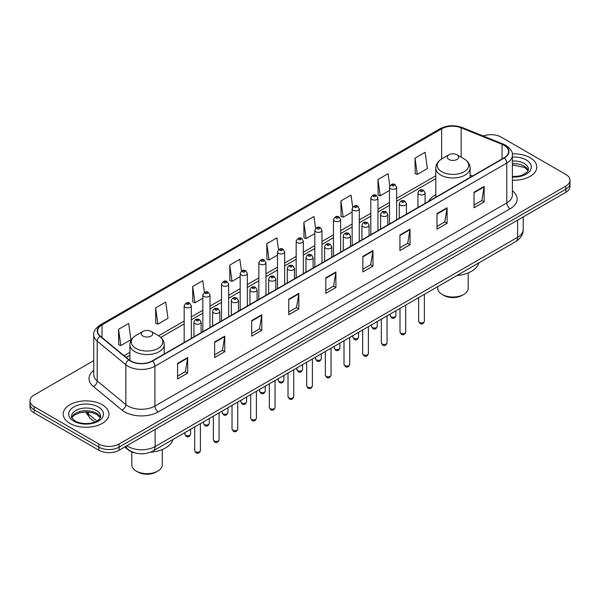 <?xml version="1.0" encoding="UTF-8"?>
<svg xmlns="http://www.w3.org/2000/svg" width="600" height="600" viewBox="0 0 600 600"><rect width="100%" height="100%" fill="white"/><g stroke="black" fill="none" stroke-linecap="round" stroke-linejoin="round"><path stroke-width="0.9" d="M435.803 194.663A25.253 14.58 0 0 0 428.692 201.322M135.09 452.947A14.295 8.25 180 0 1 128.273 449.925L124.718 446.993M93.758 360.615L34.185 395.01A14.295 8.25 0 0 0 30 400.845L30 407.07A14.295 8.25 0 0 0 34.185 412.905L98.873 450.248A14.295 8.25 0 0 0 119.085 450.248L565.815 192.33A14.295 8.25 0 0 0 570 186.495L570 183.382A14.295 8.25 0 0 1 565.815 189.218A14.295 8.25 0 0 0 570 183.382L570 180.278A14.295 8.25 0 0 0 565.815 174.435L501.127 137.093A14.295 8.25 0 0 0 483.232 136.012M30 400.845A14.295 8.25 0 0 0 34.185 406.68L98.873 444.022A14.295 8.25 0 0 0 119.085 444.022L119.085 447.135L565.815 189.218L119.085 447.135A14.295 8.25 0 0 1 98.873 447.135A14.295 8.25 0 0 0 119.085 447.135L119.085 450.248M34.185 406.68L34.185 409.793L98.873 447.135L34.185 409.793A14.295 8.25 0 0 1 30 403.957A14.295 8.25 0 0 0 34.185 409.793L34.185 412.905M530.1 157.71A22.867 13.2 0 0 0 512.265 153.877A22.867 13.2 0 0 1 530.1 157.71A22.867 13.2 0 0 1 536.798 167.047A22.867 13.2 0 0 0 530.1 157.71M102.24 404.737A22.867 13.2 0 0 0 77.317 401.873A22.867 13.2 0 0 0 63.203 414.067A22.867 13.2 0 0 0 69.9 423.405A22.867 13.2 0 0 0 94.823 426.27A22.867 13.2 0 0 0 108.938 414.067A22.867 13.2 0 0 0 102.24 404.737A22.867 13.2 0 0 0 77.317 401.873A22.867 13.2 0 0 0 63.203 414.067A22.867 13.2 0 0 0 69.9 423.405A22.867 13.2 0 0 0 94.823 426.27A22.867 13.2 0 0 0 108.938 414.067A22.867 13.2 0 0 0 102.24 404.737M504.09 145.343A15.247 8.805 180 0 1 508.56 151.567A15.247 8.805 180 0 1 504.09 157.785L152.235 360.93A15.247 8.805 180 0 1 128.962 359.752L100.328 336.142A15.247 8.805 180 0 1 97.575 331.095A15.247 8.805 180 0 1 102.038 324.87L441.63 128.805A15.247 8.805 180 0 1 461.16 127.823L502.058 144.352A15.247 8.805 180 0 1 504.09 145.343M504.36 145.185A15.63 9.022 0 0 0 502.275 144.172L461.377 127.642A15.63 9.022 0 0 0 441.368 128.648L101.767 324.712A15.63 9.022 0 0 0 100.02 336.27L128.655 359.88A15.63 9.022 0 0 0 152.505 361.087L504.36 157.942A15.63 9.022 0 0 0 504.36 145.185M177.57 363.382L177.57 378.945L187.68 373.11L187.68 357.548L177.57 363.382M177.57 376.185L185.355 371.685L187.635 358.065A3.81 2.198 -120 0 0 187.68 357.548M185.288 371.73L187.68 373.11M214.627 341.985L214.627 357.548L224.737 351.712L224.737 336.15L214.627 341.985M214.627 354.788L222.413 350.295L224.692 336.668A3.81 2.198 -120 0 0 224.737 336.15M222.345 350.332L224.737 351.712M251.685 320.587L251.685 336.15L261.795 330.315L261.795 314.752L251.685 320.587M251.685 333.39L259.47 328.897L261.757 315.27A3.81 2.198 -120 0 0 261.795 314.752M259.403 328.935L261.795 330.315M288.75 299.197L288.75 314.752L298.853 308.918L298.853 293.362L288.75 299.197M288.75 311.993L296.535 307.5L298.815 293.88A3.81 2.198 -120 0 0 298.853 293.362M296.46 307.538L298.853 308.918M474.045 192.218L474.045 207.78L484.147 201.945L484.147 186.382L474.045 192.218M474.045 205.02L481.83 200.52L484.11 186.9A3.81 2.198 -120 0 0 484.147 186.382M481.755 200.565L484.147 201.945M436.98 213.615L436.98 229.17L447.09 223.335L447.09 207.78L436.98 213.615M436.98 226.41L444.765 221.917L447.053 208.29A3.81 2.198 -120 0 0 447.09 207.78M444.697 221.955L447.09 223.335M399.923 235.005L399.923 250.567L410.033 244.733L410.033 229.17L399.923 235.005M399.923 247.808L407.707 243.315L409.987 229.688A3.81 2.198 -120 0 0 410.033 229.17M407.64 243.353L410.033 244.733M362.865 256.403L362.865 271.965L372.975 266.13L372.975 250.567L362.865 256.403M362.865 269.205L370.65 264.712L372.93 251.085A3.81 2.198 -120 0 0 372.975 250.567M370.582 264.75L372.975 266.13M325.808 277.8L325.808 293.362L335.91 287.528L335.91 271.965L325.808 277.8M325.808 290.603L333.593 286.103L335.873 272.483A3.81 2.198 -120 0 0 335.91 271.965M333.525 286.147L335.91 287.528M512.37 180.218A22.867 13.2 0 0 0 536.798 167.047A22.867 13.2 0 0 1 512.37 180.218M119.085 444.022L565.815 186.113A14.295 8.25 0 0 0 570 180.278M204.42 292.418L202.77 280.68L192.667 286.515L192.825 301.98M155.602 307.913L157.89 324.165L167.993 318.33L165.712 302.077L155.602 307.913L155.767 323.377M118.545 329.303L120.825 345.562L130.935 339.728L128.655 323.468L118.545 329.303L118.71 344.775M315.615 228.375L313.95 216.487L303.84 222.322L304.005 237.795M352.695 207.127L351.007 195.097L340.897 200.933L341.062 216.397M389.783 185.962L388.065 173.7L377.955 179.535L378.12 195M415.02 158.137L417.3 174.398L427.403 168.562L425.123 152.303L415.02 158.137L415.178 173.602M241.478 271.035L239.827 259.282L229.725 265.118L229.882 280.582M278.543 249.683L276.885 237.885L266.782 243.72L266.947 259.185M266.782 243.72L269.062 259.98L277.493 255.112M269.062 259.98L266.782 259.125M303.84 222.322L306.12 238.583L314.82 233.565M306.12 238.583L303.84 237.735M340.897 200.933L343.178 217.192L352.147 212.01M343.178 217.192L340.897 216.337M377.955 179.535L380.243 195.795L389.475 190.462M380.243 195.795L377.955 194.94M417.3 174.398L415.02 173.542M229.725 265.118L232.005 281.377L240.165 276.668M232.005 281.377L229.725 280.522M192.667 286.515L194.947 302.775L202.837 298.215M194.947 302.775L192.667 301.92M157.89 324.165L155.602 323.317M120.825 345.562L118.545 344.707M437.707 286.635L437.707 288.225A15.247 8.805 0 0 0 442.17 294.45L443.857 295.425A12.862 7.425 0 0 0 462.045 295.425L463.732 294.45A15.247 8.805 0 0 0 468.195 288.225L468.195 272.91M443.857 295.425L442.17 294.45A15.247 8.805 0 0 0 463.732 294.45M448.912 159.458A5.715 3.3 0 0 0 456.998 159.458A5.715 3.3 0 0 0 456.998 154.792L464.092 158.895A15.758 9.098 0 0 1 464.092 171.757A15.758 9.098 0 0 1 441.81 171.757A15.758 9.098 0 0 1 441.81 158.895C437.933 161.197 435.93 164.257 435.803 168.075A17.152 9.9 0 0 0 440.827 175.08A17.152 9.9 0 0 0 459.518 177.225A17.152 9.9 0 0 0 470.107 168.075C469.98 164.257 467.978 161.197 464.092 158.895L456.998 154.792A5.715 3.3 0 0 0 448.912 154.792A5.715 3.3 0 0 0 448.912 159.458M456.885 275.565A26.205 15.128 0 0 0 478.86 262.875M131.805 451.957L131.805 464.842A15.247 8.805 0 0 0 136.267 471.06L137.955 472.035A12.862 7.425 0 0 0 156.142 472.035L157.83 471.06A15.247 8.805 0 0 0 162.292 464.842L162.292 449.52M137.955 472.035L136.267 471.06A15.247 8.805 0 0 0 157.83 471.06M143.002 336.075A5.715 3.3 0 0 0 151.087 336.075A5.715 3.3 0 0 0 151.087 331.403L158.19 335.505A15.758 9.098 0 0 1 158.19 348.368A15.758 9.098 0 0 1 135.907 348.368A15.758 9.098 0 0 1 135.907 335.505C132.023 337.808 130.02 340.868 129.892 344.685A17.152 9.9 0 0 0 134.917 351.69A17.152 9.9 0 0 0 153.615 353.835A17.152 9.9 0 0 0 164.197 344.685C164.07 340.868 162.067 337.808 158.19 335.505L151.087 331.403A5.715 3.3 0 0 0 143.002 331.403A5.715 3.3 0 0 0 143.002 336.075M150.428 452.22A26.205 15.128 0 0 0 172.958 439.485M126.9 445.74A19.058 11.002 0 0 0 128.183 446.558A19.058 11.002 0 0 0 155.13 446.558L517.635 237.263A19.058 11.002 0 0 0 523.222 229.485C523.357 234.21 520.838 238.26 515.662 241.627L153.157 450.915A9.533 5.505 60 0 0 155.13 446.558L155.13 429.435M517.635 220.147L517.635 237.263A9.533 5.505 60 0 1 515.662 241.627M126.127 446.183A9.533 6.375 129.5 0 0 127.792 449.28L124.898 446.895M565.815 192.33L565.815 186.113M98.873 450.248L98.873 444.022M86.377 411.952A19.058 11.002 0 0 0 88.305 413.97L88.305 412.043M94.77 422.055L90.052 418.162A9.533 6.375 129.5 0 1 88.305 413.97L96.892 421.05M512.37 190.77A23.82 13.755 180 0 1 510.158 208.748L158.303 411.893A4.762 2.752 60 0 1 154.928 406.058L506.79 202.913A19.058 11.002 0 0 0 512.37 195.135L512.37 155.295A19.058 11.002 180 0 1 506.79 163.08A4.762 2.752 -120 0 0 504.36 157.942M158.303 411.893A23.82 13.755 180 0 1 124.613 411.893A23.82 13.755 180 0 1 121.942 410.055L93.3 386.445A23.82 13.755 180 0 1 93.758 370.305M127.98 406.058A19.058 11.002 0 0 0 154.928 406.058L154.928 366.225A19.058 11.002 180 0 1 125.843 364.755L97.208 341.138A19.058 11.002 180 0 1 93.758 334.83L93.758 374.663A19.058 11.002 0 0 0 97.208 380.978L125.843 404.588A19.058 11.002 0 0 0 127.98 406.058M512.37 155.295C513.007 152.325 510.817 149.002 505.8 145.335L503.295 144.12A4.762 2.235 112 0 0 502.275 144.172M503.295 144.12L462.397 127.59C454.507 124.792 447.015 125.198 439.928 128.805A4.762 2.752 60 0 1 441.368 128.648M101.767 324.712A4.762 2.752 -120 0 0 100.328 324.87C95.385 328.425 93.195 331.74 93.758 334.83M100.02 336.27A4.762 3.188 129.5 0 0 97.208 341.138L97.208 380.978A4.762 3.188 -50.5 0 1 93.3 386.445M462.397 127.59A4.762 2.235 112 0 0 461.377 127.642M128.655 359.88A4.762 3.188 129.5 0 0 125.843 364.755L125.843 404.588A4.762 3.188 -50.5 0 1 121.942 410.055M152.505 361.087A4.762 2.752 60 0 1 154.928 366.225L506.79 163.08L506.79 202.913A4.762 2.752 60 0 0 510.158 208.748M102.038 324.87L102.038 337.553M502.058 144.352L502.058 158.962M461.16 127.823L461.16 157.2M472.553 175.995L470.107 175.005M441.63 128.805L441.63 158.993M435.803 175.748L396.623 198.36M389.475 202.485L377.962 209.138M370.815 213.263L359.295 219.915M352.147 224.04L340.635 230.685M333.487 234.817L321.968 241.462M314.82 245.587L303.308 252.24M296.16 256.365L284.64 263.017M277.493 267.142L265.972 273.795M258.825 277.92L247.312 284.565M240.165 288.69L228.645 295.343M221.498 299.468L209.985 306.12M202.837 310.245L191.317 316.897M184.17 321.022L158.632 335.767M129.892 352.358L124.073 355.718M325.808 278.295L335.873 272.483M362.865 256.897L372.93 251.085M399.923 235.5L409.987 229.688M436.98 214.103L447.053 208.29M474.045 192.712L484.11 186.9M288.75 299.685L298.815 293.88M251.685 321.082L261.757 315.27M214.627 342.48L224.692 336.668M177.57 363.877L187.635 358.065M528.21 170.58A14.52 8.385 0 0 0 524.197 166.178A14.52 8.385 0 0 0 512.37 163.77M512.37 176.512L518.37 176.19L522.315 175.148L527.265 172.058L528.45 169.38A14.52 8.385 0 0 0 524.197 163.455A14.52 8.385 0 0 0 512.37 161.047M512.37 177.045A17.378 10.035 0 0 0 529.673 171.3A17.378 10.035 0 0 0 526.222 159.953A17.378 10.035 0 0 0 512.37 157.05M100.35 417.607A14.52 8.385 0 0 0 96.337 413.197A14.52 8.385 0 0 0 81.758 411.12A14.52 8.385 0 0 0 71.79 417.607M96.337 410.475A14.52 8.385 0 0 0 80.512 408.66A14.52 8.385 0 0 0 71.55 416.408C70.785 416.857 72.008 418.395 75.21 421.028C82.672 425.393 99.278 424.178 100.59 416.408A14.52 8.385 0 0 0 96.337 410.475M73.778 421.17A17.378 10.035 0 0 0 98.363 421.17A17.378 10.035 0 0 0 98.363 406.972A17.378 10.035 0 0 0 73.778 406.972A17.378 10.035 0 0 0 73.778 421.17M424.38 321.27C423.435 323.843 421.972 324.6 419.993 323.528L418.658 321.27A2.857 1.65 0 0 0 419.498 322.44A2.857 1.65 0 0 0 422.61 322.8A2.857 1.65 0 0 0 424.38 321.27L424.38 294.33M418.995 194.355A3.57 2.062 180 0 1 417.945 192.9C418.86 189.968 420.728 189.113 423.555 190.35L425.092 192.9A3.57 2.062 180 0 1 422.888 194.805A3.57 2.062 180 0 1 418.995 194.355M422.362 190.462A1.193 0.69 0 0 0 420.675 190.462A1.193 0.69 0 0 0 420.675 191.438A1.193 0.69 0 0 0 422.362 191.438A1.193 0.69 0 0 0 422.362 190.462M405.713 332.048C404.775 334.62 403.312 335.37 401.325 334.305L399.998 332.048A2.857 1.65 0 0 0 400.838 333.218A2.857 1.65 0 0 0 403.95 333.57A2.857 1.65 0 0 0 405.713 332.048L405.713 305.108M400.327 205.132A3.57 2.062 180 0 1 399.285 203.67C400.192 200.737 402.067 199.89 404.888 201.12L406.425 203.67A3.57 2.062 180 0 1 404.22 205.575A3.57 2.062 180 0 1 400.327 205.132M403.695 201.24A1.193 0.69 0 0 0 402.015 201.24A1.193 0.69 0 0 0 402.015 202.215A1.193 0.69 0 0 0 403.695 202.215A1.193 0.69 0 0 0 403.695 201.24M387.053 342.825C386.107 345.397 384.645 346.147 382.665 345.082L381.33 342.825A2.857 1.65 0 0 0 382.17 343.995A2.857 1.65 0 0 0 385.283 344.347A2.857 1.65 0 0 0 387.053 342.825L387.053 315.885M381.668 215.91A3.57 2.062 180 0 1 380.618 214.447C381.532 211.515 383.4 210.667 386.228 211.897L387.765 214.447A3.57 2.062 180 0 1 385.56 216.353A3.57 2.062 180 0 1 381.668 215.91M385.035 212.017A1.193 0.69 0 0 0 383.347 212.017A1.193 0.69 0 0 0 383.347 212.993A1.193 0.69 0 0 0 385.035 212.993A1.193 0.69 0 0 0 385.035 212.017M368.385 353.603C367.447 356.175 365.985 356.925 363.998 355.86L362.67 353.603A2.857 1.65 0 0 0 363.502 354.765A2.857 1.65 0 0 0 366.623 355.125A2.857 1.65 0 0 0 368.385 353.603L368.385 326.655M363 226.68A3.57 2.062 180 0 1 361.95 225.225C362.865 222.292 364.733 221.445 367.56 222.675L369.097 225.225A3.57 2.062 180 0 1 366.892 227.13A3.57 2.062 180 0 1 363 226.68M366.368 222.795A1.193 0.69 0 0 0 364.688 222.795A1.193 0.69 0 0 0 364.688 223.763A1.193 0.69 0 0 0 366.368 223.763A1.193 0.69 0 0 0 366.368 222.795M349.725 364.373C348.78 366.945 347.317 367.702 345.337 366.63L344.002 364.373A2.857 1.65 0 0 0 344.843 365.543A2.857 1.65 0 0 0 347.955 365.903A2.857 1.65 0 0 0 349.725 364.373L349.725 337.433M344.332 237.458A3.57 2.062 180 0 1 343.29 236.002C344.205 233.07 346.072 232.215 348.892 233.452L350.438 236.002A3.57 2.062 180 0 1 348.233 237.907A3.57 2.062 180 0 1 344.332 237.458M347.707 233.565A1.193 0.69 0 0 0 346.02 233.565A1.193 0.69 0 0 0 346.02 234.54A1.193 0.69 0 0 0 347.707 234.54A1.193 0.69 0 0 0 347.707 233.565M331.058 375.15C330.112 377.722 328.65 378.472 326.67 377.407L325.343 375.15A2.857 1.65 0 0 0 326.175 376.32A2.857 1.65 0 0 0 329.295 376.68A2.857 1.65 0 0 0 331.058 375.15L331.058 348.21M325.673 248.235A3.57 2.062 180 0 1 324.623 246.772C325.538 243.84 327.405 242.993 330.233 244.222L331.77 246.772A3.57 2.062 180 0 1 329.565 248.678A3.57 2.062 180 0 1 325.673 248.235M329.04 244.343A1.193 0.69 0 0 0 327.353 244.343A1.193 0.69 0 0 0 327.353 245.317A1.193 0.69 0 0 0 329.04 245.317A1.193 0.69 0 0 0 329.04 244.343M312.39 385.928C311.452 388.5 309.99 389.25 308.002 388.185L306.675 385.928A2.857 1.65 0 0 0 307.515 387.097A2.857 1.65 0 0 0 310.627 387.45A2.857 1.65 0 0 0 312.39 385.928L312.39 358.987M307.005 259.013A3.57 2.062 180 0 1 305.962 257.55C306.877 254.618 308.745 253.77 311.565 255L313.11 257.55A3.57 2.062 180 0 1 310.905 259.455A3.57 2.062 180 0 1 307.005 259.013M310.38 255.12A1.193 0.69 0 0 0 308.692 255.12A1.193 0.69 0 0 0 308.692 256.095A1.193 0.69 0 0 0 310.38 256.095A1.193 0.69 0 0 0 310.38 255.12M293.73 396.705C292.785 399.278 291.322 400.028 289.343 398.963L288.015 396.705A2.857 1.65 0 0 0 288.847 397.868A2.857 1.65 0 0 0 291.968 398.228A2.857 1.65 0 0 0 293.73 396.705L293.73 369.757M288.345 269.782A3.57 2.062 180 0 1 287.295 268.327C288.21 265.395 290.077 264.548 292.905 265.778L294.442 268.327A3.57 2.062 180 0 1 292.237 270.233A3.57 2.062 180 0 1 288.345 269.782M291.712 265.897A1.193 0.69 0 0 0 290.025 265.897A1.193 0.69 0 0 0 290.025 266.865A1.193 0.69 0 0 0 291.712 266.865A1.193 0.69 0 0 0 291.712 265.897M275.062 407.475C274.125 410.048 272.663 410.805 270.675 409.74L269.347 407.475A2.857 1.65 0 0 0 270.188 408.645A2.857 1.65 0 0 0 273.3 409.005A2.857 1.65 0 0 0 275.062 407.475L275.062 380.535M269.678 280.56A3.57 2.062 180 0 1 268.635 279.105C269.543 276.173 271.418 275.317 274.237 276.555L275.782 279.105A3.57 2.062 180 0 1 273.57 281.01A3.57 2.062 180 0 1 269.678 280.56M273.045 276.668A1.193 0.69 0 0 0 271.365 276.668A1.193 0.69 0 0 0 271.365 277.642A1.193 0.69 0 0 0 273.045 277.642A1.193 0.69 0 0 0 273.045 276.668M256.403 418.252C255.458 420.825 253.995 421.575 252.015 420.51L250.68 418.252A2.857 1.65 0 0 0 251.52 419.423A2.857 1.65 0 0 0 254.632 419.783A2.857 1.65 0 0 0 256.403 418.252L256.403 391.312M251.017 291.337A3.57 2.062 180 0 1 249.968 289.875C250.882 286.942 252.75 286.095 255.577 287.325L257.115 289.875A3.57 2.062 180 0 1 254.91 291.788A3.57 2.062 180 0 1 251.017 291.337M254.385 287.445A1.193 0.69 0 0 0 252.697 287.445A1.193 0.69 0 0 0 252.697 288.42A1.193 0.69 0 0 0 254.385 288.42A1.193 0.69 0 0 0 254.385 287.445M237.735 429.03C236.798 431.603 235.335 432.353 233.347 431.287L232.02 429.03A2.857 1.65 0 0 0 232.853 430.2A2.857 1.65 0 0 0 235.972 430.553A2.857 1.65 0 0 0 237.735 429.03L237.735 402.09M232.35 302.115A3.57 2.062 180 0 1 231.308 300.653C232.215 297.72 234.083 296.873 236.91 298.103L238.447 300.653A3.57 2.062 180 0 1 236.243 302.558A3.57 2.062 180 0 1 232.35 302.115M235.718 298.222A1.193 0.69 0 0 0 234.038 298.222A1.193 0.69 0 0 0 234.038 299.197A1.193 0.69 0 0 0 235.718 299.197A1.193 0.69 0 0 0 235.718 298.222M219.075 439.808C218.13 442.38 216.667 443.13 214.688 442.065L213.353 439.808A2.857 1.65 0 0 0 214.192 440.97A2.857 1.65 0 0 0 217.305 441.33A2.857 1.65 0 0 0 219.075 439.808L219.075 412.86M213.69 312.885A3.57 2.062 180 0 1 212.64 311.43C213.555 308.498 215.423 307.65 218.25 308.88L219.788 311.43A3.57 2.062 180 0 1 217.583 313.335A3.57 2.062 180 0 1 213.69 312.885M217.058 309A1.193 0.69 0 0 0 215.37 309A1.193 0.69 0 0 0 215.37 309.968A1.193 0.69 0 0 0 217.058 309.968A1.193 0.69 0 0 0 217.058 309M200.407 450.585C199.47 453.15 198.007 453.908 196.02 452.842L194.692 450.585A2.857 1.65 0 0 0 195.525 451.748A2.857 1.65 0 0 0 198.645 452.107A2.857 1.65 0 0 0 200.407 450.585L200.407 423.638M195.022 323.663A3.57 2.062 180 0 1 193.972 322.207C194.888 319.275 196.755 318.42 199.583 319.657L201.12 322.207A3.57 2.062 180 0 1 198.915 324.112A3.57 2.062 180 0 1 195.022 323.663M198.39 319.77A1.193 0.69 0 0 0 196.71 319.77A1.193 0.69 0 0 0 196.71 320.745A1.193 0.69 0 0 0 198.39 320.745A1.193 0.69 0 0 0 198.39 319.77M391.028 316.778A2.857 1.65 0 0 0 394.147 317.138A2.857 1.65 0 0 0 395.91 315.615C394.972 318.188 393.51 318.938 391.522 317.873L390.195 315.615A2.857 1.65 0 0 0 391.028 316.778M396.623 219.833L396.623 187.238A3.57 2.062 180 0 1 394.418 189.142A3.57 2.062 180 0 1 390.525 188.692A3.57 2.062 180 0 1 389.475 187.238L389.475 223.958M392.213 185.775A1.193 0.69 0 0 0 393.893 185.775A1.193 0.69 0 0 0 393.893 184.808A1.193 0.69 0 0 0 392.213 184.808A1.193 0.69 0 0 0 392.213 185.775M372.368 327.555A2.857 1.65 0 0 0 375.48 327.915A2.857 1.65 0 0 0 377.243 326.385C376.305 328.957 374.843 329.715 372.862 328.65L371.528 326.385A2.857 1.65 0 0 0 372.368 327.555M377.962 230.61L377.962 198.015A3.57 2.062 180 0 1 375.757 199.92A3.57 2.062 180 0 1 371.858 199.47A3.57 2.062 180 0 1 370.815 198.015L370.815 234.735M373.545 196.553A1.193 0.69 0 0 0 375.233 196.553A1.193 0.69 0 0 0 375.233 195.577A1.193 0.69 0 0 0 373.545 195.577A1.193 0.69 0 0 0 373.545 196.553M353.7 338.332A2.857 1.65 0 0 0 356.82 338.692A2.857 1.65 0 0 0 358.582 337.163C357.638 339.735 356.175 340.485 354.195 339.42L352.868 337.163A2.857 1.65 0 0 0 353.7 338.332M359.295 241.388L359.295 208.785A3.57 2.062 180 0 1 357.09 210.697A3.57 2.062 180 0 1 353.197 210.248A3.57 2.062 180 0 1 352.147 208.785L352.147 245.513M354.877 207.33A1.193 0.69 0 0 0 356.565 207.33A1.193 0.69 0 0 0 356.565 206.355A1.193 0.69 0 0 0 354.877 206.355A1.193 0.69 0 0 0 354.877 207.33M335.04 349.11A2.857 1.65 0 0 0 338.153 349.462A2.857 1.65 0 0 0 339.915 347.94C338.978 350.513 337.515 351.263 335.528 350.197L334.2 347.94A2.857 1.65 0 0 0 335.04 349.11M340.635 252.165L340.635 219.562A3.57 2.062 180 0 1 338.43 221.468A3.57 2.062 180 0 1 334.53 221.025A3.57 2.062 180 0 1 333.487 219.562L333.487 256.29M336.218 218.108A1.193 0.69 0 0 0 337.897 218.108A1.193 0.69 0 0 0 337.897 217.132A1.193 0.69 0 0 0 336.218 217.132A1.193 0.69 0 0 0 336.218 218.108M316.373 359.88A2.857 1.65 0 0 0 319.485 360.24A2.857 1.65 0 0 0 321.255 358.718C320.31 361.29 318.847 362.04 316.868 360.975L315.532 358.718A2.857 1.65 0 0 0 316.373 359.88M321.968 262.935L321.968 230.34A3.57 2.062 180 0 1 319.763 232.245A3.57 2.062 180 0 1 315.87 231.795A3.57 2.062 180 0 1 314.82 230.34L314.82 267.06M317.55 228.877A1.193 0.69 0 0 0 319.237 228.877A1.193 0.69 0 0 0 319.237 227.91A1.193 0.69 0 0 0 317.55 227.91A1.193 0.69 0 0 0 317.55 228.877M297.712 370.657A2.857 1.65 0 0 0 300.825 371.017A2.857 1.65 0 0 0 302.587 369.495C301.65 372.06 300.188 372.817 298.2 371.752L296.873 369.495A2.857 1.65 0 0 0 297.712 370.657M303.308 273.712L303.308 241.118A3.57 2.062 180 0 1 301.095 243.022A3.57 2.062 180 0 1 297.202 242.572A3.57 2.062 180 0 1 296.16 241.118L296.16 277.837M298.89 239.655A1.193 0.69 0 0 0 300.57 239.655A1.193 0.69 0 0 0 300.57 238.68A1.193 0.69 0 0 0 298.89 238.68A1.193 0.69 0 0 0 298.89 239.655M279.045 381.435A2.857 1.65 0 0 0 282.157 381.795A2.857 1.65 0 0 0 283.928 380.265C282.983 382.837 281.52 383.587 279.54 382.522L278.205 380.265A2.857 1.65 0 0 0 279.045 381.435M284.64 284.49L284.64 251.888A3.57 2.062 180 0 1 282.435 253.8A3.57 2.062 180 0 1 278.543 253.35A3.57 2.062 180 0 1 277.493 251.888L277.493 288.615M280.222 250.433A1.193 0.69 0 0 0 281.91 250.433A1.193 0.69 0 0 0 281.91 249.458A1.193 0.69 0 0 0 280.222 249.458A1.193 0.69 0 0 0 280.222 250.433M260.377 392.213A2.857 1.65 0 0 0 263.498 392.565A2.857 1.65 0 0 0 265.26 391.043C264.322 393.615 262.86 394.365 260.873 393.3L259.545 391.043A2.857 1.65 0 0 0 260.377 392.213M265.972 295.267L265.972 262.665A3.57 2.062 180 0 1 263.767 264.57A3.57 2.062 180 0 1 259.875 264.127A3.57 2.062 180 0 1 258.825 262.665L258.825 299.392M261.562 261.21A1.193 0.69 0 0 0 263.243 261.21A1.193 0.69 0 0 0 263.243 260.235A1.193 0.69 0 0 0 261.562 260.235A1.193 0.69 0 0 0 261.562 261.21M241.718 402.982A2.857 1.65 0 0 0 244.83 403.342A2.857 1.65 0 0 0 246.6 401.82C245.655 404.393 244.192 405.143 242.212 404.077L240.877 401.82A2.857 1.65 0 0 0 241.718 402.982M247.312 306.038L247.312 273.442A3.57 2.062 180 0 1 245.108 275.347A3.57 2.062 180 0 1 241.208 274.897A3.57 2.062 180 0 1 240.165 273.442L240.165 310.163M242.895 271.98A1.193 0.69 0 0 0 244.583 271.98A1.193 0.69 0 0 0 244.583 271.013A1.193 0.69 0 0 0 242.895 271.013A1.193 0.69 0 0 0 242.895 271.98M223.05 413.76A2.857 1.65 0 0 0 226.17 414.12A2.857 1.65 0 0 0 227.933 412.597C226.987 415.162 225.525 415.92 223.545 414.855L222.218 412.597A2.857 1.65 0 0 0 223.05 413.76M228.645 316.815L228.645 284.22A3.57 2.062 180 0 1 226.44 286.125A3.57 2.062 180 0 1 222.548 285.675A3.57 2.062 180 0 1 221.498 284.22L221.498 320.94M224.235 282.757A1.193 0.69 0 0 0 225.915 282.757A1.193 0.69 0 0 0 225.915 281.79A1.193 0.69 0 0 0 224.235 281.79A1.193 0.69 0 0 0 224.235 282.757M204.39 424.537A2.857 1.65 0 0 0 207.502 424.897A2.857 1.65 0 0 0 209.265 423.368C208.327 425.94 206.865 426.69 204.885 425.625L203.55 423.368A2.857 1.65 0 0 0 204.39 424.537M209.985 327.593L209.985 294.99A3.57 2.062 180 0 1 207.78 296.903A3.57 2.062 180 0 1 203.88 296.452A3.57 2.062 180 0 1 202.837 294.99L202.837 331.718M205.567 293.535A1.193 0.69 0 0 0 207.255 293.535A1.193 0.69 0 0 0 207.255 292.56A1.193 0.69 0 0 0 205.567 292.56A1.193 0.69 0 0 0 205.567 293.535M185.722 435.315A2.857 1.65 0 0 0 188.843 435.668A2.857 1.65 0 0 0 190.605 434.145C189.66 436.717 188.197 437.467 186.218 436.403L184.89 434.145A2.857 1.65 0 0 0 185.722 435.315M191.317 338.37L191.317 305.767A3.57 2.062 180 0 1 189.113 307.673A3.57 2.062 180 0 1 185.22 307.23A3.57 2.062 180 0 1 184.17 305.767L184.17 342.495M186.9 304.312A1.193 0.69 0 0 0 188.587 304.312A1.193 0.69 0 0 0 188.587 303.337A1.193 0.69 0 0 0 186.9 303.337A1.193 0.69 0 0 0 186.9 304.312M153.157 450.915C145.493 454.77 137.82 454.77 130.155 450.915L127.792 449.28M523.222 229.485L523.222 216.923M90.052 418.162L85.605 411.96M439.928 128.805L100.328 324.87M435.803 178.642L396.623 201.263M389.475 205.388L377.962 212.04M370.815 216.165L359.295 222.81M352.147 226.942L340.635 233.587M333.487 237.712L321.968 244.365M314.82 248.49L303.308 255.142M296.16 259.267L284.64 265.913M277.493 270.045L265.972 276.69M258.825 280.815L247.312 287.468M240.165 291.593L228.645 298.245M221.498 302.37L209.985 309.022M202.837 313.147L191.317 319.793M184.17 323.918L160.8 337.41M129.892 355.26L126.142 357.428M528.143 170.745L524.79 167.483L512.37 164.97M470.107 177.413L470.107 168.075M435.803 197.22L435.803 168.075M448.912 154.792L441.81 158.895M164.197 354.022L164.197 344.685M129.892 360.45L129.892 344.685M143.002 331.403L135.907 335.505M100.282 417.765L96.93 414.51L91.823 412.582L86.055 411.952L79.912 412.68L74.175 415.17L71.858 417.765M418.658 321.27L418.658 297.63M417.945 207.525L417.945 192.9M425.092 203.4L425.092 192.9M399.998 332.048L399.998 308.407M399.285 218.303L399.285 203.67M406.425 214.178L406.425 203.67M381.33 342.825L381.33 319.185M380.618 229.072L380.618 214.447M387.765 224.947L387.765 214.447M362.67 353.603L362.67 329.955M361.95 239.85L361.95 225.225M369.097 235.725L369.097 225.225M344.002 364.373L344.002 340.733M343.29 250.627L343.29 236.002M350.438 246.502L350.438 236.002M325.343 375.15L325.343 351.51M324.623 261.405L324.623 246.772M331.77 257.28L331.77 246.772M306.675 385.928L306.675 362.288M305.962 272.183L305.962 257.55M313.11 268.05L313.11 257.55M288.015 396.705L288.015 373.058M287.295 282.952L287.295 268.327M294.442 278.827L294.442 268.327M269.347 407.475L269.347 383.835M268.635 293.73L268.635 279.105M275.782 289.605L275.782 279.105M250.68 418.252L250.68 394.612M249.968 304.507L249.968 289.875M257.115 300.382L257.115 289.875M232.02 429.03L232.02 405.39M231.308 315.285L231.308 300.653M238.447 311.153L238.447 300.653M213.353 439.808L213.353 416.16M212.64 326.055L212.64 311.43M219.788 321.93L219.788 311.43M194.692 450.585L194.692 426.938M193.972 336.832L193.972 322.207M201.12 332.707L201.12 322.207M395.91 315.615L395.91 310.763M396.623 187.238L395.085 184.688C393.015 183.188 391.14 184.042 389.475 187.238M390.195 315.615L390.195 314.07M377.243 326.385L377.243 321.54M377.962 198.015L376.418 195.465C374.347 193.965 372.48 194.812 370.815 198.015M371.528 326.385L371.528 324.84M358.582 337.163L358.582 332.317M359.295 208.785L357.757 206.235C355.68 204.743 353.812 205.59 352.147 208.785M352.868 337.163L352.868 335.618M339.915 347.94L339.915 343.095M340.635 219.562L339.09 217.013C337.02 215.52 335.153 216.368 333.487 219.562M334.2 347.94L334.2 346.395M321.255 358.718L321.255 353.865M321.968 230.34L320.43 227.79C318.353 226.29 316.485 227.145 314.82 230.34M315.532 358.718L315.532 357.173M302.587 369.495L302.587 364.642M303.308 241.118L301.763 238.567C299.692 237.067 297.825 237.923 296.16 241.118M296.873 369.495L296.873 367.942M283.928 380.265L283.928 375.42M284.64 251.888L283.103 249.345C281.025 247.845 279.157 248.692 277.493 251.888M278.205 380.265L278.205 378.72M265.26 391.043L265.26 386.197M265.972 262.665L264.435 260.115C262.365 258.623 260.49 259.47 258.825 262.665M259.545 391.043L259.545 389.498M246.6 401.82L246.6 396.975M247.312 273.442L245.767 270.892C243.697 269.392 241.83 270.248 240.165 273.442M240.877 401.82L240.877 400.275M227.933 412.597L227.933 407.745M228.645 284.22L227.108 281.67C225.038 280.17 223.163 281.025 221.498 284.22M222.218 412.597L222.218 411.045M209.265 423.368L209.265 418.522M209.985 294.99L208.44 292.447C206.37 290.947 204.502 291.795 202.837 294.99M203.55 423.368L203.55 421.822M190.605 434.145L190.605 429.3M191.317 305.767L189.78 303.218C187.703 301.725 185.835 302.572 184.17 305.767M184.89 434.145L184.89 432.6"/></g></svg>
